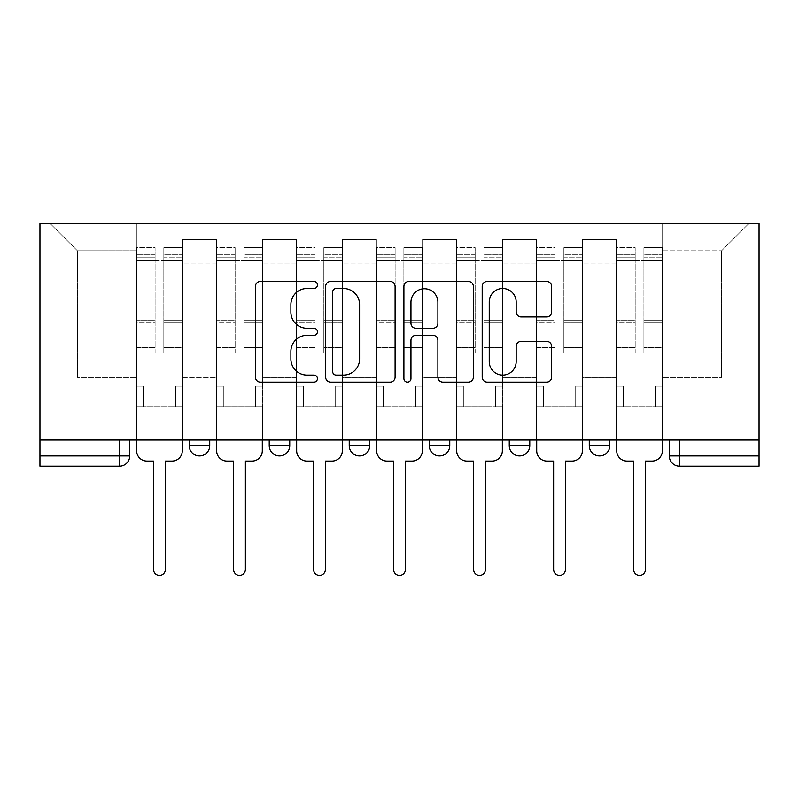 <?xml version="1.0" encoding="UTF-8"?>
<svg xmlns="http://www.w3.org/2000/svg" width="799" height="799" viewBox="0 0 799 799"><rect width="100%" height="100%" fill="white"/><g stroke="black" fill="none" stroke-linecap="round" stroke-linejoin="round"><path stroke-width="0.6" stroke-dasharray="4 3" d="M317.433 284.973A3.526 3.526 0 0 0 313.917 281.448L260.424 281.448A5.034 5.034 0 0 0 255.39 286.481L255.39 377.108A5.034 5.034 0 0 0 260.424 382.142L313.917 382.142A3.526 3.526 0 0 0 317.433 378.616A3.526 3.526 0 0 0 313.917 375.091L306.986 375.091A16.11 16.11 0 0 1 290.876 358.981L290.876 351.43A16.11 16.11 0 0 1 306.986 335.32L313.917 335.32A3.526 3.526 0 0 0 317.433 331.795A3.526 3.526 0 0 0 313.917 328.269L306.986 328.269A16.11 16.11 0 0 1 290.876 312.159L290.876 304.609A16.11 16.11 0 0 1 306.986 288.499L313.917 288.499A3.526 3.526 0 0 0 317.433 284.973M589.272 440.019L609.797 440.019L589.272 440.019M509.263 440.019L529.777 440.019L509.263 440.019L509.263 445.662L529.777 445.662M449.767 440.019L429.253 440.019L449.767 440.019L449.767 445.662A10.257 10.257 0 0 1 439.51 455.919A10.257 10.257 0 0 1 429.253 445.662L449.767 445.662M349.233 440.019L369.747 440.019L369.747 445.662L349.233 445.662L349.233 440.019L369.747 440.019M269.223 440.019L289.737 440.019L269.223 440.019L269.223 445.662L289.737 445.662A10.257 10.257 0 0 1 279.48 455.919M189.203 440.019L209.728 440.019L189.203 440.019L189.203 445.662A10.257 10.257 0 0 0 199.46 455.919A10.257 10.257 0 0 0 209.728 445.662L189.203 445.662M759.05 440.019L679.549 440.019L759.05 440.019L759.05 223.57L39.95 223.57L39.95 440.019L759.05 440.019L759.05 455.919L669.292 455.919M679.549 440.019L669.292 440.019L679.549 440.019L679.549 466.177L759.05 466.177L759.05 455.919M39.95 466.177L119.45 466.177A10.257 10.257 0 0 0 129.708 455.919L39.95 455.919L39.95 466.177M39.95 440.019L119.45 440.019L39.95 440.019L39.95 455.919M182.542 263.071L182.542 377.448L182.542 263.071L216.389 263.071L216.389 239.47L216.389 377.448L216.389 263.071L182.542 263.071M182.542 440.019L182.542 239.47L216.389 239.47L182.542 239.47L182.542 440.019L182.542 406.681L136.379 406.681L182.542 406.681L182.542 440.019L136.379 440.019L136.379 223.57L662.621 223.57L50.207 223.57L136.379 223.57L136.379 377.448L136.379 250.756L77.393 250.756L136.379 250.756L136.379 223.57L136.379 440.019L136.379 406.681L136.379 440.019L182.542 440.019M216.389 440.019L216.389 239.47L182.542 239.47L216.389 239.47L216.389 440.019L216.389 406.681L262.551 406.681L216.389 406.681L216.389 440.019L262.551 440.019L262.551 239.47L262.551 263.071L262.551 239.47L296.409 239.47L296.409 263.071L296.409 239.47L262.551 239.47L262.551 440.019L262.551 406.681L262.551 440.019L216.389 440.019M262.551 377.448L262.551 263.071L262.551 377.448L296.409 377.448L296.409 263.071L296.409 377.448L262.551 377.448M296.409 440.019L296.409 239.47L262.551 239.47L296.409 239.47L296.409 440.019L296.409 406.681L342.571 406.681L296.409 406.681L296.409 440.019L342.571 440.019L342.571 239.47L342.571 263.071L342.571 239.47L376.419 239.47L376.419 263.071L376.419 239.47L342.571 239.47L342.571 440.019L342.571 406.681L342.571 440.019L296.409 440.019M342.571 377.448L342.571 263.071L342.571 377.448L376.419 377.448L376.419 263.071L376.419 377.448L342.571 377.448M376.419 440.019L376.419 239.47L342.571 239.47L376.419 239.47L376.419 440.019L376.419 406.681L422.581 406.681L376.419 406.681L376.419 440.019L422.581 440.019L422.581 239.47L422.581 263.071L422.581 239.47L456.429 239.47L456.429 263.071L456.429 239.47L422.581 239.47L422.581 440.019L422.581 406.681L422.581 440.019L376.419 440.019M422.581 377.448L422.581 263.071L422.581 377.448L456.429 377.448L456.429 263.071L456.429 377.448L422.581 377.448M456.429 440.019L456.429 239.47L422.581 239.47L456.429 239.47L456.429 440.019L456.429 406.681L502.591 406.681L456.429 406.681L456.429 440.019L502.591 440.019L502.591 239.47L502.591 263.071L502.591 239.47L536.449 239.47L536.449 263.071L536.449 239.47L502.591 239.47L502.591 440.019L502.591 406.681L502.591 440.019L456.429 440.019M502.591 377.448L502.591 263.071L502.591 377.448L536.449 377.448L536.449 263.071L536.449 377.448L502.591 377.448M536.449 440.019L536.449 239.47L502.591 239.47L536.449 239.47L536.449 440.019L536.449 406.681L582.611 406.681L536.449 406.681L536.449 440.019L582.611 440.019L582.611 239.47L582.611 263.071L582.611 239.47L616.458 239.47L616.458 263.071L616.458 239.47L582.611 239.47L582.611 440.019L582.611 406.681L582.611 440.019L536.449 440.019M582.611 377.448L582.611 263.071L582.611 377.448L616.458 377.448L616.458 263.071L616.458 377.448L582.611 377.448M616.458 440.019L616.458 239.47L582.611 239.47L616.458 239.47L616.458 440.019L616.458 406.681L662.621 406.681L616.458 406.681L616.458 440.019L662.621 440.019L662.621 223.57L748.793 223.57L662.621 223.57L662.621 250.756L721.607 250.756L662.621 250.756L662.621 377.448L662.621 223.57L662.621 440.019L616.458 440.019L662.621 440.019L662.621 406.681L662.621 440.019L616.458 440.019M182.542 377.448L216.389 377.448L182.542 377.448M77.393 377.448L77.393 250.756L77.393 377.448L136.379 377.448L77.393 377.448M721.607 377.448L721.607 250.756L748.793 223.57L721.607 250.756L721.607 377.448L662.621 377.448L721.607 377.448M119.45 440.019L129.708 440.019L119.45 440.019L119.45 466.177M609.797 445.662L589.272 445.662A10.257 10.257 0 0 0 599.54 455.919M50.207 223.57L77.393 250.756L50.207 223.57M395.096 377.108L395.096 286.481A5.034 5.034 0 0 0 390.062 281.448L330.656 281.448A5.034 5.034 0 0 0 325.622 286.481L325.622 377.108A5.034 5.034 0 0 0 330.656 382.142L390.062 382.142A5.034 5.034 0 0 0 395.096 377.108M336.189 288.499A3.526 3.526 0 0 0 332.664 292.025L332.664 371.565A3.526 3.526 0 0 0 336.189 375.091L343.49 375.091A16.11 16.11 0 0 0 359.6 358.981L359.6 304.609A16.11 16.11 0 0 0 343.49 288.499L336.189 288.499M408.938 281.448L468.344 281.448A5.034 5.034 0 0 1 473.378 286.481L473.378 377.108A5.034 5.034 0 0 1 468.344 382.142L442.926 382.142A5.034 5.034 0 0 1 437.892 377.108L437.892 340.354A5.034 5.034 0 0 0 432.858 335.32L415.989 335.32A5.034 5.034 0 0 0 410.956 340.354L410.956 378.616A3.526 3.526 0 0 1 407.43 382.142A3.526 3.526 0 0 1 403.904 378.616L403.904 286.481A5.034 5.034 0 0 1 408.938 281.448M437.892 302.222A13.463 13.463 0 0 0 424.419 288.749A13.463 13.463 0 0 0 410.956 302.222L410.956 323.235A5.034 5.034 0 0 0 415.989 328.269L432.858 328.269A5.034 5.034 0 0 0 437.892 323.235L437.892 302.222M521.208 316.943L546.636 316.943A5.034 5.034 0 0 0 551.67 311.91L551.67 286.481A5.034 5.034 0 0 0 546.636 281.448L487.23 281.448A5.034 5.034 0 0 0 482.197 286.481L482.197 377.108A5.034 5.034 0 0 0 487.23 382.142L546.636 382.142A5.034 5.034 0 0 0 551.67 377.108L551.67 346.396A5.034 5.034 0 0 0 546.636 341.363L521.208 341.363A5.034 5.034 0 0 0 516.174 346.396L516.174 361.627A13.463 13.463 0 0 1 502.711 375.091A13.463 13.463 0 0 1 489.238 361.627L489.238 301.962A13.463 13.463 0 0 1 502.711 288.499A13.463 13.463 0 0 1 516.174 301.962L516.174 311.91A5.034 5.034 0 0 0 521.208 316.943M182.282 440.019L182.282 260.504L163.815 260.504L182.282 260.504L163.815 260.504L163.815 247.68L182.282 247.68L163.815 247.68L163.815 257.128L182.282 257.128L163.815 257.128L163.815 320.619L182.282 320.619L163.815 320.619L163.815 352.828L182.282 352.828L182.282 322.377L163.815 322.377L182.282 322.377L182.282 258.886L163.815 258.886L163.815 352.828L163.815 247.68L163.815 260.504L163.815 254.342L182.282 254.342L163.815 254.342L163.815 260.504L182.282 260.504L182.282 254.342L182.282 258.886L163.815 258.886L163.815 352.828L182.282 352.828L182.282 247.68L182.282 406.681L175.61 406.681L175.61 386.167L175.61 406.681L175.61 386.167L182.282 386.167L175.61 386.167L182.282 386.167L175.61 386.167L175.61 406.681L182.282 406.681L182.282 450.796L182.282 406.681L175.61 406.681L182.282 406.681L182.282 254.342L182.282 347.605L163.815 347.605L182.282 347.605L182.282 352.828L182.282 247.68L182.282 450.796A10.257 10.257 -131.6 0 1 172.025 461.053A10.257 10.257 131.6 0 0 182.282 450.796A10.257 10.257 -48.4 0 1 172.025 461.053L165.353 461.053L165.353 569.527A5.903 5.903 -48.4 0 1 159.46 575.43A5.903 5.903 -48.4 0 1 153.558 569.527A5.903 5.903 131.6 0 0 159.46 575.43A5.903 5.903 131.6 0 0 165.353 569.527A5.903 5.903 -131.6 0 1 159.46 575.43A5.903 5.903 -131.6 0 1 153.558 569.527L153.558 461.053L146.896 461.053A10.257 10.257 -48.4 0 1 136.629 450.796A10.257 10.257 131.6 0 0 146.896 461.053A10.257 10.257 -131.6 0 1 136.629 450.796L136.629 406.681L143.301 406.681L136.629 406.681L136.629 440.019L136.629 254.342L136.629 347.605L155.096 347.605L155.096 322.377L136.629 322.377L136.629 352.828L155.096 352.828L155.096 247.68L155.096 260.504L163.815 260.504L136.629 260.504L136.629 450.796M136.629 386.167L136.629 254.342L136.629 322.377L155.096 322.377L155.096 254.342L155.096 260.504L136.629 260.504L155.096 260.504L155.096 254.342L136.629 254.342L155.096 254.342L155.096 352.828L136.629 352.828L136.629 247.68L136.629 260.504L155.096 260.504L155.096 247.68L136.629 247.68L136.629 406.681L143.301 406.681L143.301 386.167L136.629 386.167L143.301 386.167L136.629 386.167L143.301 386.167L143.301 406.681L143.301 386.167L143.301 406.681L136.629 406.681L136.629 386.167M153.558 569.527L153.558 461.053L146.896 461.053M155.096 347.605L136.629 347.605L136.629 352.828L136.629 247.68L155.096 247.68L155.096 257.128L136.629 257.128L155.096 257.128L155.096 320.619L136.629 320.619L155.096 320.619L155.096 347.605M172.025 461.053L165.353 461.053L165.353 569.527M262.292 440.019L262.292 260.504L243.835 260.504L262.292 260.504L243.835 260.504L243.835 247.68L262.292 247.68L243.835 247.68L243.835 257.128L262.292 257.128L243.835 257.128L243.835 320.619L262.292 320.619L243.835 320.619L243.835 352.828L262.292 352.828L262.292 322.377L243.835 322.377L262.292 322.377L262.292 258.886L243.835 258.886L243.835 352.828L243.835 247.68L243.835 260.504L243.835 254.342L262.292 254.342L243.835 254.342L243.835 260.504L262.292 260.504L262.292 254.342L262.292 258.886L243.835 258.886L243.835 352.828L262.292 352.828L262.292 247.68L262.292 406.681L255.63 406.681L255.63 386.167L255.63 406.681L255.63 386.167L262.292 386.167L255.63 386.167L262.292 386.167L255.63 386.167L255.63 406.681L262.292 406.681L262.292 450.796L262.292 406.681L255.63 406.681L262.292 406.681L262.292 254.342L262.292 347.605L243.835 347.605L262.292 347.605L262.292 352.828L262.292 247.68L262.292 450.796A10.257 10.257 -131.6 0 1 252.035 461.053A10.257 10.257 131.6 0 0 262.292 450.796A10.257 10.257 -48.4 0 1 252.035 461.053L245.373 461.053L245.373 569.527A5.903 5.903 -48.4 0 1 239.47 575.43A5.903 5.903 -48.4 0 1 233.578 569.527A5.903 5.903 131.6 0 0 239.47 575.43A5.903 5.903 131.6 0 0 245.373 569.527A5.903 5.903 -131.6 0 1 239.47 575.43A5.903 5.903 -131.6 0 1 233.578 569.527L233.578 461.053L226.906 461.053A10.257 10.257 -48.4 0 1 216.649 450.796A10.257 10.257 131.6 0 0 226.906 461.053A10.257 10.257 -131.6 0 1 216.649 450.796L216.649 406.681L223.311 406.681L216.649 406.681L216.649 440.019L216.649 254.342L216.649 347.605L235.116 347.605L235.116 322.377L216.649 322.377L216.649 352.828L235.116 352.828L235.116 247.68L235.116 260.504L243.835 260.504L216.649 260.504L216.649 450.796M216.649 386.167L216.649 254.342L216.649 322.377L235.116 322.377L235.116 254.342L235.116 260.504L216.649 260.504L235.116 260.504L235.116 254.342L216.649 254.342L235.116 254.342L235.116 352.828L216.649 352.828L216.649 247.68L216.649 260.504L235.116 260.504L235.116 247.68L216.649 247.68L216.649 406.681L223.311 406.681L223.311 386.167L216.649 386.167L223.311 386.167L216.649 386.167L223.311 386.167L223.311 406.681L223.311 386.167L223.311 406.681L216.649 406.681L216.649 386.167M342.312 440.019L342.312 260.504L323.845 260.504L342.312 260.504L323.845 260.504L323.845 247.68L342.312 247.68L323.845 247.68L323.845 257.128L342.312 257.128L323.845 257.128L323.845 320.619L342.312 320.619L323.845 320.619L323.845 352.828L342.312 352.828L342.312 322.377L323.845 322.377L342.312 322.377L342.312 258.886L323.845 258.886L323.845 352.828L323.845 247.68L323.845 260.504L323.845 254.342L342.312 254.342L323.845 254.342L323.845 260.504L342.312 260.504L342.312 254.342L342.312 258.886L323.845 258.886L323.845 352.828L342.312 352.828L342.312 247.68L342.312 406.681L335.64 406.681L335.64 386.167L335.64 406.681L335.64 386.167L342.312 386.167L335.64 386.167L342.312 386.167L335.64 386.167L335.64 406.681L342.312 406.681L342.312 450.796L342.312 406.681L335.64 406.681L342.312 406.681L342.312 254.342L342.312 347.605L323.845 347.605L342.312 347.605L342.312 352.828L342.312 247.68L342.312 450.796A10.257 10.257 -131.6 0 1 332.054 461.053A10.257 10.257 131.6 0 0 342.312 450.796A10.257 10.257 -48.4 0 1 332.054 461.053L325.383 461.053L325.383 569.527A5.903 5.903 -48.4 0 1 319.49 575.43A5.903 5.903 -48.4 0 1 313.588 569.527A5.903 5.903 131.6 0 0 319.49 575.43A5.903 5.903 131.6 0 0 325.383 569.527A5.903 5.903 -131.6 0 1 319.49 575.43A5.903 5.903 -131.6 0 1 313.588 569.527L313.588 461.053L306.916 461.053A10.257 10.257 -48.4 0 1 296.659 450.796A10.257 10.257 131.6 0 0 306.916 461.053A10.257 10.257 -131.6 0 1 296.659 450.796L296.659 406.681L303.33 406.681L296.659 406.681L296.659 440.019L296.659 254.342L296.659 347.605L315.126 347.605L315.126 322.377L296.659 322.377L296.659 352.828L315.126 352.828L315.126 247.68L315.126 260.504L323.845 260.504L296.659 260.504L296.659 450.796M296.659 386.167L296.659 254.342L296.659 322.377L315.126 322.377L315.126 254.342L315.126 260.504L296.659 260.504L315.126 260.504L315.126 254.342L296.659 254.342L315.126 254.342L315.126 352.828L296.659 352.828L296.659 247.68L296.659 260.504L315.126 260.504L315.126 247.68L296.659 247.68L296.659 406.681L303.33 406.681L303.33 386.167L296.659 386.167L303.33 386.167L296.659 386.167L303.33 386.167L303.33 406.681L303.33 386.167L303.33 406.681L296.659 406.681L296.659 386.167M233.578 569.527L233.578 461.053L226.906 461.053M235.116 347.605L216.649 347.605L216.649 352.828L216.649 247.68L235.116 247.68L235.116 257.128L216.649 257.128L235.116 257.128L235.116 320.619L216.649 320.619L235.116 320.619L235.116 347.605M252.035 461.053L245.373 461.053L245.373 569.527M313.588 569.527L313.588 461.053L306.916 461.053M315.126 347.605L296.659 347.605L296.659 352.828L296.659 247.68L315.126 247.68L315.126 257.128L296.659 257.128L315.126 257.128L315.126 320.619L296.659 320.619L315.126 320.619L315.126 347.605M332.054 461.053L325.383 461.053L325.383 569.527M422.321 440.019L422.321 260.504L403.865 260.504L422.321 260.504L403.865 260.504L403.865 247.68L422.321 247.68L403.865 247.68L403.865 257.128L422.321 257.128L403.865 257.128L403.865 320.619L422.321 320.619L403.865 320.619L403.865 352.828L422.321 352.828L422.321 322.377L403.865 322.377L422.321 322.377L422.321 258.886L403.865 258.886L403.865 352.828L403.865 247.68L403.865 260.504L403.865 254.342L422.321 254.342L403.865 254.342L403.865 260.504L422.321 260.504L422.321 254.342L422.321 258.886L403.865 258.886L403.865 352.828L422.321 352.828L422.321 247.68L422.321 406.681L415.66 406.681L415.66 386.167L415.66 406.681L415.66 386.167L422.321 386.167L415.66 386.167L422.321 386.167L415.66 386.167L415.66 406.681L422.321 406.681L422.321 450.796L422.321 406.681L415.66 406.681L422.321 406.681L422.321 254.342L422.321 347.605L403.865 347.605L422.321 347.605L422.321 352.828L422.321 247.68L422.321 450.796A10.257 10.257 -131.6 0 1 412.064 461.053A10.257 10.257 131.6 0 0 422.321 450.796A10.257 10.257 -48.4 0 1 412.064 461.053L405.403 461.053L405.403 569.527A5.903 5.903 -48.4 0 1 399.5 575.43A5.903 5.903 -48.4 0 1 393.597 569.527A5.903 5.903 131.6 0 0 399.5 575.43A5.903 5.903 131.6 0 0 405.403 569.527A5.903 5.903 -131.6 0 1 399.5 575.43A5.903 5.903 -131.6 0 1 393.597 569.527L393.597 461.053L386.936 461.053A10.257 10.257 -48.4 0 1 376.679 450.796A10.257 10.257 131.6 0 0 386.936 461.053A10.257 10.257 -131.6 0 1 376.679 450.796L376.679 406.681L383.34 406.681L376.679 406.681L376.679 440.019L376.679 254.342L376.679 347.605L395.135 347.605L395.135 322.377L376.679 322.377L376.679 352.828L395.135 352.828L395.135 247.68L395.135 260.504L403.865 260.504L376.679 260.504L376.679 450.796M376.679 386.167L376.679 254.342L376.679 322.377L395.135 322.377L395.135 254.342L395.135 260.504L376.679 260.504L395.135 260.504L395.135 254.342L376.679 254.342L395.135 254.342L395.135 352.828L376.679 352.828L376.679 247.68L376.679 260.504L395.135 260.504L395.135 247.68L376.679 247.68L376.679 406.681L383.34 406.681L383.34 386.167L376.679 386.167L383.34 386.167L376.679 386.167L383.34 386.167L383.34 406.681L383.34 386.167L383.34 406.681L376.679 406.681L376.679 386.167M502.341 440.019L502.341 260.504L483.874 260.504L502.341 260.504L483.874 260.504L483.874 247.68L502.341 247.68L483.874 247.68L483.874 257.128L502.341 257.128L483.874 257.128L483.874 320.619L502.341 320.619L483.874 320.619L483.874 352.828L502.341 352.828L502.341 322.377L483.874 322.377L502.341 322.377L502.341 258.886L483.874 258.886L483.874 352.828L483.874 247.68L483.874 260.504L483.874 254.342L502.341 254.342L483.874 254.342L483.874 260.504L502.341 260.504L502.341 254.342L502.341 258.886L483.874 258.886L483.874 352.828L502.341 352.828L502.341 247.68L502.341 406.681L495.67 406.681L495.67 386.167L495.67 406.681L495.67 386.167L502.341 386.167L495.67 386.167L502.341 386.167L495.67 386.167L495.67 406.681L502.341 406.681L502.341 450.796L502.341 406.681L495.67 406.681L502.341 406.681L502.341 254.342L502.341 347.605L483.874 347.605L502.341 347.605L502.341 352.828L502.341 247.68L502.341 450.796A10.257 10.257 -131.6 0 1 492.084 461.053A10.257 10.257 131.6 0 0 502.341 450.796A10.257 10.257 -48.4 0 1 492.084 461.053L485.412 461.053L485.412 569.527A5.903 5.903 -48.4 0 1 479.51 575.43A5.903 5.903 -48.4 0 1 473.617 569.527A5.903 5.903 131.6 0 0 479.51 575.43A5.903 5.903 131.6 0 0 485.412 569.527A5.903 5.903 -131.6 0 1 479.51 575.43A5.903 5.903 -131.6 0 1 473.617 569.527L473.617 461.053L466.946 461.053A10.257 10.257 -48.4 0 1 456.688 450.796A10.257 10.257 131.6 0 0 466.946 461.053A10.257 10.257 -131.6 0 1 456.688 450.796L456.688 406.681L463.36 406.681L456.688 406.681L456.688 440.019L456.688 254.342L456.688 347.605L475.155 347.605L475.155 322.377L456.688 322.377L456.688 352.828L475.155 352.828L475.155 247.68L475.155 260.504L483.874 260.504L456.688 260.504L456.688 450.796M456.688 386.167L456.688 254.342L456.688 322.377L475.155 322.377L475.155 254.342L475.155 260.504L456.688 260.504L475.155 260.504L475.155 254.342L456.688 254.342L475.155 254.342L475.155 352.828L456.688 352.828L456.688 247.68L456.688 260.504L475.155 260.504L475.155 247.68L456.688 247.68L456.688 406.681L463.36 406.681L463.36 386.167L456.688 386.167L463.36 386.167L456.688 386.167L463.36 386.167L463.36 406.681L463.36 386.167L463.36 406.681L456.688 406.681L456.688 386.167M582.351 440.019L582.351 260.504L563.884 260.504L582.351 260.504L563.884 260.504L563.884 247.68L582.351 247.68L563.884 247.68L563.884 257.128L582.351 257.128L563.884 257.128L563.884 320.619L582.351 320.619L563.884 320.619L563.884 352.828L582.351 352.828L582.351 322.377L563.884 322.377L582.351 322.377L582.351 258.886L563.884 258.886L563.884 352.828L563.884 247.68L563.884 260.504L563.884 254.342L582.351 254.342L563.884 254.342L563.884 260.504L582.351 260.504L582.351 254.342L582.351 258.886L563.884 258.886L563.884 352.828L582.351 352.828L582.351 247.68L582.351 406.681L575.689 406.681L575.689 386.167L575.689 406.681L575.689 386.167L582.351 386.167L575.689 386.167L582.351 386.167L575.689 386.167L575.689 406.681L582.351 406.681L582.351 450.796L582.351 406.681L575.689 406.681L582.351 406.681L582.351 254.342L582.351 347.605L563.884 347.605L582.351 347.605L582.351 352.828L582.351 247.68L582.351 450.796A10.257 10.257 -131.6 0 1 572.094 461.053A10.257 10.257 131.6 0 0 582.351 450.796A10.257 10.257 -48.4 0 1 572.094 461.053L565.422 461.053L565.422 569.527A5.903 5.903 -48.4 0 1 559.53 575.43A5.903 5.903 -48.4 0 1 553.627 569.527A5.903 5.903 131.6 0 0 559.53 575.43A5.903 5.903 131.6 0 0 565.422 569.527A5.903 5.903 -131.6 0 1 559.53 575.43A5.903 5.903 -131.6 0 1 553.627 569.527L553.627 461.053L546.965 461.053A10.257 10.257 -48.4 0 1 536.708 450.796A10.257 10.257 131.6 0 0 546.965 461.053A10.257 10.257 -131.6 0 1 536.708 450.796L536.708 406.681L543.37 406.681L536.708 406.681L536.708 440.019L536.708 254.342L536.708 347.605L555.165 347.605L555.165 322.377L536.708 322.377L536.708 352.828L555.165 352.828L555.165 247.68L555.165 260.504L563.884 260.504L536.708 260.504L536.708 450.796M536.708 386.167L536.708 254.342L536.708 322.377L555.165 322.377L555.165 254.342L555.165 260.504L536.708 260.504L555.165 260.504L555.165 254.342L536.708 254.342L555.165 254.342L555.165 352.828L536.708 352.828L536.708 247.68L536.708 260.504L555.165 260.504L555.165 247.68L536.708 247.68L536.708 406.681L543.37 406.681L543.37 386.167L536.708 386.167L543.37 386.167L536.708 386.167L543.37 386.167L543.37 406.681L543.37 386.167L543.37 406.681L536.708 406.681L536.708 386.167M393.597 569.527L393.597 461.053L386.936 461.053M395.135 347.605L376.679 347.605L376.679 352.828L376.679 247.68L395.135 247.68L395.135 257.128L376.679 257.128L395.135 257.128L395.135 320.619L376.679 320.619L395.135 320.619L395.135 347.605M412.064 461.053L405.403 461.053L405.403 569.527M473.617 569.527L473.617 461.053L466.946 461.053M475.155 347.605L456.688 347.605L456.688 352.828L456.688 247.68L475.155 247.68L475.155 257.128L456.688 257.128L475.155 257.128L475.155 320.619L456.688 320.619L475.155 320.619L475.155 347.605M492.084 461.053L485.412 461.053L485.412 569.527M553.627 569.527L553.627 461.053L546.965 461.053M555.165 347.605L536.708 347.605L536.708 352.828L536.708 247.68L555.165 247.68L555.165 257.128L536.708 257.128L555.165 257.128L555.165 320.619L536.708 320.619L555.165 320.619L555.165 347.605M572.094 461.053L565.422 461.053L565.422 569.527M662.371 440.019L662.371 260.504L643.904 260.504L662.371 260.504L643.904 260.504L643.904 247.68L662.371 247.68L643.904 247.68L643.904 257.128L662.371 257.128L643.904 257.128L643.904 320.619L662.371 320.619L643.904 320.619L643.904 352.828L662.371 352.828L662.371 322.377L643.904 322.377L662.371 322.377L662.371 258.886L643.904 258.886L643.904 352.828L643.904 247.68L643.904 260.504L643.904 254.342L662.371 254.342L643.904 254.342L643.904 260.504L662.371 260.504L662.371 254.342L662.371 258.886L643.904 258.886L643.904 352.828L662.371 352.828L662.371 247.68L662.371 406.681L655.699 406.681L655.699 386.167L655.699 406.681L655.699 386.167L662.371 386.167L655.699 386.167L662.371 386.167L655.699 386.167L655.699 406.681L662.371 406.681L662.371 450.796L662.371 406.681L655.699 406.681L662.371 406.681L662.371 254.342L662.371 347.605L643.904 347.605L662.371 347.605L662.371 352.828L662.371 247.68L662.371 450.796A10.257 10.257 -131.6 0 1 652.104 461.053A10.257 10.257 131.6 0 0 662.371 450.796A10.257 10.257 -48.4 0 1 652.104 461.053L645.442 461.053L645.442 569.527A5.903 5.903 -48.4 0 1 639.54 575.43A5.903 5.903 -48.4 0 1 633.647 569.527A5.903 5.903 131.6 0 0 639.54 575.43A5.903 5.903 131.6 0 0 645.442 569.527A5.903 5.903 -131.6 0 1 639.54 575.43A5.903 5.903 -131.6 0 1 633.647 569.527L633.647 461.053L626.975 461.053A10.257 10.257 -48.4 0 1 616.718 450.796A10.257 10.257 131.6 0 0 626.975 461.053A10.257 10.257 -131.6 0 1 616.718 450.796L616.718 406.681L623.39 406.681L616.718 406.681L616.718 440.019L616.718 254.342L616.718 347.605L635.185 347.605L635.185 322.377L616.718 322.377L616.718 352.828L635.185 352.828L635.185 247.68L635.185 260.504L643.904 260.504L616.718 260.504L616.718 450.796M616.718 386.167L616.718 254.342L616.718 322.377L635.185 322.377L635.185 254.342L635.185 260.504L616.718 260.504L635.185 260.504L635.185 254.342L616.718 254.342L635.185 254.342L635.185 352.828L616.718 352.828L616.718 247.68L616.718 260.504L635.185 260.504L635.185 247.68L616.718 247.68L616.718 406.681L623.39 406.681L623.39 386.167L616.718 386.167L623.39 386.167L616.718 386.167L623.39 386.167L623.39 406.681L623.39 386.167L623.39 406.681L616.718 406.681L616.718 386.167M633.647 569.527L633.647 461.053L626.975 461.053M635.185 347.605L616.718 347.605L616.718 352.828L616.718 247.68L635.185 247.68L635.185 257.128L616.718 257.128L635.185 257.128L635.185 320.619L616.718 320.619L635.185 320.619L635.185 347.605M652.104 461.053L645.442 461.053L645.442 569.527M616.458 263.071L582.611 263.071L616.458 263.071M536.449 263.071L502.591 263.071L536.449 263.071M456.429 263.071L422.581 263.071L456.429 263.071M376.419 263.071L342.571 263.071L376.419 263.071M296.409 263.071L262.551 263.071L296.409 263.071M136.629 258.886L155.096 258.886L136.629 258.886M216.649 258.886L235.116 258.886L216.649 258.886M296.659 258.886L315.126 258.886L296.659 258.886M376.679 258.886L395.135 258.886L376.679 258.886M456.688 258.886L475.155 258.886L456.688 258.886M536.708 258.886L555.165 258.886L536.708 258.886M616.718 258.886L635.185 258.886L616.718 258.886"/><path stroke-width="1.2" d="M317.433 284.973A3.526 3.526 0 0 0 313.917 281.448L260.424 281.448A5.034 5.034 0 0 0 255.39 286.481L255.39 377.108A5.034 5.034 0 0 0 260.424 382.142L313.917 382.142A3.526 3.526 0 0 0 317.433 378.616A3.526 3.526 0 0 0 313.917 375.091L306.986 375.091A16.11 16.11 0 0 1 290.876 358.981L290.876 351.43A16.11 16.11 0 0 1 306.986 335.32L313.917 335.32A3.526 3.526 0 0 0 317.433 331.795A3.526 3.526 0 0 0 313.917 328.269L306.986 328.269A16.11 16.11 0 0 1 290.876 312.159L290.876 304.609A16.11 16.11 0 0 1 306.986 288.499L313.917 288.499A3.526 3.526 0 0 0 317.433 284.973M589.272 440.019L589.272 445.662L609.797 445.662A10.257 10.257 0 0 1 599.54 455.919A10.257 10.257 0 0 1 589.272 445.662L589.272 440.019M429.253 440.019L429.253 445.662L449.767 445.662A10.257 10.257 0 0 1 439.51 455.919A10.257 10.257 0 0 1 429.253 445.662L429.253 440.019M546.636 316.943A5.034 5.034 0 0 0 551.67 311.91L551.67 286.481A5.034 5.034 0 0 0 546.636 281.448L487.23 281.448A5.034 5.034 0 0 0 482.197 286.481L482.197 377.108A5.034 5.034 0 0 0 487.23 382.142L546.636 382.142A5.034 5.034 0 0 0 551.67 377.108L551.67 346.396A5.034 5.034 0 0 0 546.636 341.363L521.208 341.363A5.034 5.034 0 0 0 516.174 346.396L516.174 361.627A13.463 13.463 0 0 1 502.711 375.091A13.463 13.463 0 0 1 489.238 361.627L489.238 301.962A13.463 13.463 0 0 1 502.711 288.499A13.463 13.463 0 0 1 516.174 301.962L516.174 311.91A5.034 5.034 0 0 0 521.208 316.943L546.636 316.943M759.05 440.019L39.95 440.019L39.95 223.57L759.05 223.57L759.05 466.177L679.549 466.177A10.257 10.257 0 0 1 669.292 455.919L759.05 455.919M395.096 286.481A5.034 5.034 0 0 0 390.062 281.448L330.656 281.448A5.034 5.034 0 0 0 325.622 286.481L325.622 377.108A5.034 5.034 0 0 0 330.656 382.142L390.062 382.142A5.034 5.034 0 0 0 395.096 377.108L395.096 286.481M408.938 281.448L468.344 281.448A5.034 5.034 0 0 1 473.378 286.481L473.378 377.108A5.034 5.034 0 0 1 468.344 382.142L442.926 382.142A5.034 5.034 0 0 1 437.892 377.108L437.892 340.354A5.034 5.034 0 0 0 432.858 335.32L415.989 335.32A5.034 5.034 0 0 0 410.956 340.354L410.956 378.616A3.526 3.526 0 0 1 407.43 382.142A3.526 3.526 0 0 1 403.904 378.616L403.904 286.481A5.034 5.034 0 0 1 408.938 281.448M669.292 440.019L669.292 455.919L669.292 440.019M129.708 440.019L129.708 455.919L129.708 440.019M119.45 466.177L39.95 466.177L39.95 455.919L129.708 455.919A10.257 10.257 0 0 1 119.45 466.177L119.45 440.019M39.95 440.019L39.95 455.919M609.797 445.662L609.797 440.019L609.797 445.662A10.257 10.257 0 0 1 599.54 455.919M529.777 440.019L529.777 445.662A10.257 10.257 0 0 1 519.52 455.919A10.257 10.257 0 0 1 509.263 445.662A10.257 10.257 0 0 0 519.52 455.919A10.257 10.257 0 0 0 529.777 445.662L529.777 440.019M509.263 440.019L509.263 445.662L529.777 445.662M449.767 440.019L449.767 445.662M369.747 440.019L369.747 445.662A10.257 10.257 0 0 1 359.49 455.919A10.257 10.257 0 0 1 349.233 445.662A10.257 10.257 0 0 0 359.49 455.919A10.257 10.257 0 0 0 369.747 445.662L349.233 445.662L349.233 440.019M269.223 440.019L269.223 445.662L289.737 445.662L289.737 440.019L289.737 445.662A10.257 10.257 0 0 1 279.48 455.919A10.257 10.257 0 0 1 269.223 445.662A10.257 10.257 0 0 0 279.48 455.919M209.728 440.019L209.728 445.662A10.257 10.257 0 0 1 199.46 455.919A10.257 10.257 0 0 1 189.203 445.662L209.728 445.662L209.728 440.019M189.203 440.019L189.203 445.662M679.549 440.019L679.549 466.177A10.257 10.257 0 0 1 669.292 455.919M336.189 288.499A3.526 3.526 0 0 0 332.664 292.025L332.664 371.565A3.526 3.526 0 0 0 336.189 375.091L343.49 375.091A16.11 16.11 0 0 0 359.6 358.981L359.6 304.609A16.11 16.11 0 0 0 343.49 288.499L336.189 288.499M437.892 302.222A13.463 13.463 0 0 0 424.419 288.749A13.463 13.463 0 0 0 410.956 302.222L410.956 323.235A5.034 5.034 0 0 0 415.989 328.269L432.858 328.269A5.034 5.034 0 0 0 437.892 323.235L437.892 302.222M136.629 450.796L136.629 440.019L136.629 450.796A10.257 10.257 48.4 0 0 146.896 461.053L153.558 461.053L153.558 569.527A5.903 5.903 48.4 0 0 159.46 575.43A5.903 5.903 48.4 0 0 165.353 569.527L165.353 461.053L172.025 461.053A10.257 10.257 48.4 0 0 182.282 450.796L182.282 440.019M146.896 461.053L153.558 461.053L153.558 569.527M165.353 569.527L165.353 461.053L172.025 461.053M216.649 450.796L216.649 440.019L216.649 450.796A10.257 10.257 48.4 0 0 226.906 461.053L233.578 461.053L233.578 569.527A5.903 5.903 48.4 0 0 239.47 575.43A5.903 5.903 48.4 0 0 245.373 569.527L245.373 461.053L252.035 461.053A10.257 10.257 48.4 0 0 262.292 450.796L262.292 440.019M296.659 450.796L296.659 440.019L296.659 450.796A10.257 10.257 48.4 0 0 306.916 461.053L313.588 461.053L313.588 569.527A5.903 5.903 48.4 0 0 319.49 575.43A5.903 5.903 48.4 0 0 325.383 569.527L325.383 461.053L332.054 461.053A10.257 10.257 48.4 0 0 342.312 450.796L342.312 440.019M226.906 461.053L233.578 461.053L233.578 569.527M245.373 569.527L245.373 461.053L252.035 461.053M306.916 461.053L313.588 461.053L313.588 569.527M325.383 569.527L325.383 461.053L332.054 461.053M376.679 450.796L376.679 440.019L376.679 450.796A10.257 10.257 48.4 0 0 386.936 461.053L393.597 461.053L393.597 569.527A5.903 5.903 48.4 0 0 399.5 575.43A5.903 5.903 48.4 0 0 405.403 569.527L405.403 461.053L412.064 461.053A10.257 10.257 48.4 0 0 422.321 450.796L422.321 440.019M456.688 450.796L456.688 440.019L456.688 450.796A10.257 10.257 48.4 0 0 466.946 461.053L473.617 461.053L473.617 569.527A5.903 5.903 48.4 0 0 479.51 575.43A5.903 5.903 48.4 0 0 485.412 569.527L485.412 461.053L492.084 461.053A10.257 10.257 48.4 0 0 502.341 450.796L502.341 440.019M536.708 450.796L536.708 440.019L536.708 450.796A10.257 10.257 48.4 0 0 546.965 461.053L553.627 461.053L553.627 569.527A5.903 5.903 48.4 0 0 559.53 575.43A5.903 5.903 48.4 0 0 565.422 569.527L565.422 461.053L572.094 461.053A10.257 10.257 48.4 0 0 582.351 450.796L582.351 440.019M386.936 461.053L393.597 461.053L393.597 569.527M405.403 569.527L405.403 461.053L412.064 461.053M466.946 461.053L473.617 461.053L473.617 569.527M485.412 569.527L485.412 461.053L492.084 461.053M546.965 461.053L553.627 461.053L553.627 569.527M565.422 569.527L565.422 461.053L572.094 461.053M616.718 450.796L616.718 440.019L616.718 450.796A10.257 10.257 48.4 0 0 626.975 461.053L633.647 461.053L633.647 569.527A5.903 5.903 48.4 0 0 639.54 575.43A5.903 5.903 48.4 0 0 645.442 569.527L645.442 461.053L652.104 461.053A10.257 10.257 48.4 0 0 662.371 450.796L662.371 440.019M626.975 461.053L633.647 461.053L633.647 569.527M645.442 569.527L645.442 461.053L652.104 461.053"/></g></svg>
